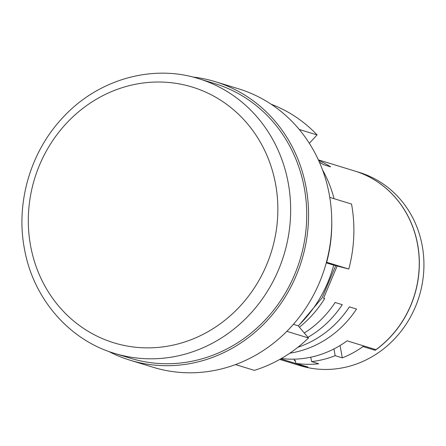 <?xml version="1.0" encoding="UTF-8"?>
<svg xmlns="http://www.w3.org/2000/svg" width="446" height="446" viewBox="0 0 446 446"><rect width="100%" height="100%" fill="white"/><g stroke="black" fill="none" stroke-linecap="round" stroke-linejoin="round"><path stroke-width="0.67" d="M299.405 327.202A108.98 100.958 -73 0 0 324.627 298.603L323.556 298.274L337.137 266.011M304.323 188.073A143.657 133.081 -73 0 0 214.766 83.592L198.71 78.68A143.657 133.081 107 0 1 288.267 183.155A143.657 133.081 107 0 1 114.589 353.394L130.639 358.311A143.657 133.081 -73 0 0 304.323 188.073M108.662 351.42A145.636 134.915 -73 0 0 130.059 360.206A145.636 134.915 -73 0 0 306.134 187.621A145.636 134.915 -73 0 0 215.346 81.702A145.636 134.915 -73 0 0 192.694 77.002M130.059 360.206L153.246 367.303A145.636 134.915 -73 0 0 329.321 194.718A145.636 134.915 -73 0 0 238.532 88.799L215.346 81.702M335.693 265.638L322.129 297.839L299.846 324.209M354.609 170.969A101.052 93.615 107 0 1 354.659 170.985A101.052 93.615 107 0 1 417.657 244.48A101.052 93.615 107 0 1 376.045 349.697L347.105 340.833A101.052 93.615 107 0 1 281.326 358.523M295.43 364.22A101.052 93.615 -73 0 0 295.481 364.237L300.069 365.642A101.052 93.615 -73 0 0 422.245 245.885A101.052 93.615 -73 0 0 359.247 172.39L354.659 170.985M318.667 160.521A101.052 93.615 107 0 1 330.698 166.871L323.562 164.685A101.052 93.615 -73 0 0 319.431 162.232M375.95 349.664A101.052 93.615 -73 0 0 417.562 244.453A101.052 93.615 -73 0 0 354.564 170.957L318.372 159.874M280.729 358.868L306.965 366.902A101.052 93.615 107 0 1 295.386 364.204L279.754 359.42M307.935 337.31A101.052 93.615 -73 0 0 342.266 304.679L335.13 302.494A101.052 93.615 107 0 1 304.3 333.006M289.811 353.199A101.052 93.615 -73 0 0 356.532 309.05L349.396 306.865A101.052 93.615 107 0 1 297.872 347.283M295.481 364.237A101.052 93.615 -73 0 0 307.06 366.93L307.01 366.913A101.052 93.615 -73 0 0 307.985 367.064L295.86 363.351A101.052 93.615 -73 0 0 318.712 363.769L311.576 361.583A101.052 93.615 -73 0 0 335.175 355.691L342.311 357.876A101.052 93.615 -73 0 0 363.027 346.57L375.158 350.288A101.052 93.615 -73 0 0 375.995 349.681M295.425 360.959L294.421 360.652L295.324 360.429L295.86 363.351M294.148 359.158L294.421 360.652M362.866 345.661L363.027 346.57M340.064 345.522L342.311 357.876M331.757 221.222A140.68 130.327 -73 0 1 326.678 262.27L326.427 262.203M326.678 262.27L348.794 269.044A140.68 130.327 -73 0 0 351.537 204.045L329.784 197.383M235.494 364.583L254.354 370.358A140.68 130.327 -73 0 0 308.504 337.984L298.223 325.803A123.837 114.722 -73 0 0 333.692 265.114L348.794 269.044M286.834 331.345L308.504 337.984M299.244 129.468L317.084 134.932A140.68 130.327 -73 0 0 271.185 104.241M309.312 143.266L317.084 134.932M334.076 198.699A123.837 114.722 -73 0 0 322.53 169.898M323.729 297.995L324.627 298.603M326.255 262.839L333.692 265.114M293.39 324.32L298.223 325.803M310.778 357.207L311.576 361.583M333.948 348.939L335.175 355.691M374.991 349.374L375.158 350.288M275.622 184.332A133.75 123.904 -73 0 0 129.574 85.587A133.75 123.904 -73 0 0 30.54 245.556A133.75 123.904 -73 0 0 176.588 344.301A133.75 123.904 -73 0 0 275.622 184.332M198.71 78.68C151.495 63.644 96.213 80.035 61.492 119.037C30.177 153.023 15.8 203.103 24.357 248.422C32.881 297.967 68.734 339.863 114.589 353.394"/></g></svg>
